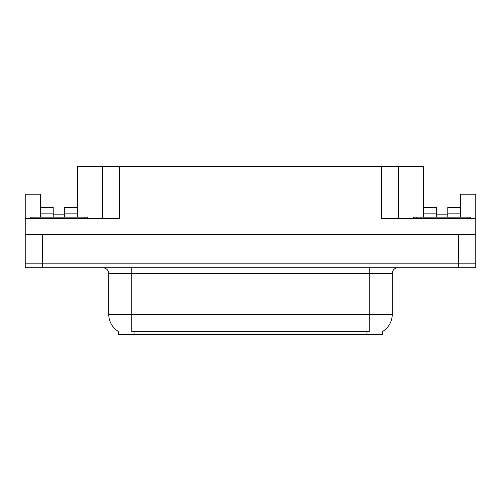 <?xml version="1.0" encoding="UTF-8"?>
<svg xmlns="http://www.w3.org/2000/svg" width="501" height="501" viewBox="0 0 501 501"><rect width="100%" height="100%" fill="white"/><g stroke="black" fill="none" stroke-linecap="round" stroke-linejoin="round"><path stroke-width="0.75" d="M382.482 331.562L382.482 334.424L118.518 334.424L118.518 331.562M64.717 217.158L64.717 213.138L77.361 213.138L77.361 166.576L381.505 166.576L381.505 218.311L475.775 218.311L475.775 263.144L25.225 263.144L25.225 228.656M40.568 217.158L40.568 213.138L53.219 213.138L53.219 207.389L40.568 207.389L40.568 194.169L25.225 194.169L25.225 218.311L119.495 218.311L119.495 166.576M475.775 228.656L475.95 234.405L25.225 234.405L25.225 218.311M447.781 217.158L447.781 213.138L460.432 213.138L460.432 194.169L475.775 194.169L475.775 218.311M102.248 166.576L102.248 218.311M381.505 166.576L398.752 166.576L398.752 218.311M436.283 214.86L447.781 214.86M398.752 166.576L423.639 166.576L423.639 213.138L436.283 213.138L436.283 207.389L423.639 207.389M53.219 214.86L64.717 214.86M118.687 331.662A20.121 20.121 0 0 1 108.748 314.309L131.738 314.309L131.738 331.662L369.262 331.662L369.262 314.309L392.252 314.309L392.252 273.496A5.749 5.749 0 0 1 398.001 267.747M108.748 314.309L108.748 273.496C109.036 272.563 108.053 268.279 102.999 267.747M382.313 331.662A20.121 20.121 0 0 0 392.252 314.309M42.466 267.747L475.775 267.747L475.775 263.144L25.225 263.144L25.225 267.747L42.466 267.747L42.466 234.405M475.775 267.747L475.775 263.144M53.219 213.138L53.219 217.158M77.361 213.138L77.361 217.158M77.361 207.389L64.717 207.389L64.717 213.138M40.568 207.389L40.568 213.138M436.283 213.138L436.283 217.158M423.639 217.158L423.639 213.138M460.432 213.138L460.432 217.158M460.432 207.389L447.781 207.389L447.781 213.138M30.223 218.311L30.223 217.158L87.706 217.158L87.706 218.311M413.294 218.311L413.294 217.158L470.777 217.158L470.777 218.311M458.534 234.405L458.534 267.747M366.964 334.424L366.964 331.562M134.036 334.424L134.036 331.562M369.262 267.747L369.262 273.496L108.748 273.496M392.252 273.496L369.262 273.496L369.262 314.309L131.738 314.309L131.738 267.747M84.832 217.158L84.832 218.311M33.097 217.158L33.097 218.311M467.903 217.158L467.903 218.311M416.168 217.158L416.168 218.311"/></g></svg>

